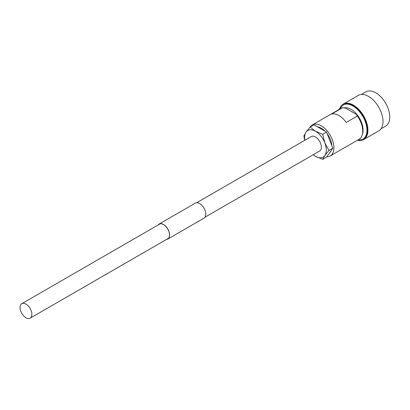 <?xml version="1.0" encoding="UTF-8"?>
<svg xmlns="http://www.w3.org/2000/svg" width="410" height="410" viewBox="0 0 410 410"><rect width="100%" height="100%" fill="white"/><g stroke="black" fill="none" stroke-linecap="round" stroke-linejoin="round"><path stroke-width="0.61" d="M25.963 317.755A8.359 4.828 -120 0 0 30.14 318.17A8.359 4.828 -120 0 0 31.421 311.472A8.359 4.828 -120 0 0 25.963 304.107A8.359 4.828 -120 0 0 21.781 303.692A8.359 4.828 -120 0 0 20.5 310.39A8.359 4.828 -120 0 0 25.963 317.755M204.985 217.223L319.641 151.029A8.359 4.828 -120 0 0 320.922 144.33A8.359 4.828 -120 0 0 315.464 136.966A8.359 4.828 -120 0 0 311.282 136.55L196.626 202.745M381.054 128.771L385.672 126.106A19.788 11.424 -120 0 0 388.706 110.249A19.788 11.424 -120 0 0 375.775 92.809A19.788 11.424 -120 0 0 365.884 91.83L361.266 94.495M358.483 140.446A20.469 11.818 -120 0 0 363.67 139.595L378.773 130.872A20.469 11.818 -120 0 0 381.91 114.472A20.469 11.818 -120 0 0 368.539 96.432A20.469 11.818 -120 0 0 358.304 95.417L343.201 104.135A20.469 11.818 -120 0 0 339.869 108.204M363.67 139.595A20.469 11.818 -120 0 0 366.812 123.19A20.469 11.818 -120 0 0 353.435 105.15A20.469 11.818 -120 0 0 343.201 104.135M343.057 105.006A19.788 11.424 -120 0 1 352.954 105.985A19.788 11.424 -120 0 1 365.879 123.425A19.788 11.424 -120 0 1 362.85 139.282L363.332 139A19.788 11.424 -120 0 0 366.366 123.143A19.788 11.424 -120 0 0 353.435 105.708A19.788 11.424 -120 0 0 343.544 104.729L339.726 108.45L339.275 109.357M326.811 156.794A17.912 10.342 -120 0 0 330.209 155.959L359.016 139.328A17.912 10.342 -120 0 0 362.727 131.128A17.912 10.342 -120 0 0 357.325 116.03L346.23 122.436A17.912 10.342 -120 0 0 338.962 115.594A17.912 10.342 -120 0 0 331.695 114.047L342.791 107.64A17.912 10.342 -120 0 0 341.105 108.301L312.297 124.932A17.912 10.342 -120 0 0 309.96 127.3M330.209 155.959A17.912 10.342 -120 0 0 332.956 141.604A17.912 10.342 -120 0 0 321.255 125.819A17.912 10.342 -120 0 0 312.297 124.932M342.791 107.64L345.609 108.153L356.433 114.405L357.325 116.03M362.727 131.128L362.727 130.011A16.549 9.553 -120 0 0 356.433 114.405M325.079 131.236A15.001 8.661 -120 0 0 321.255 128.197A15.001 8.661 -120 0 0 317.427 126.813M326.555 132.087L332.823 148.241L328.969 150.465L324.863 142.946L322.701 134.311L326.555 132.087L314.019 124.85L310.165 127.074L306.06 132.092L303.897 135.992L304.727 140.338M322.701 134.311L315.464 131.251L310.165 127.074M332.823 148.241L326.555 157.158L322.701 159.382L324.863 155.482L328.969 150.465M313.127 154.785L315.464 156.323L322.701 159.382M329.614 152.807A15.001 8.661 -120 0 0 331.085 150.716M331.833 145.683A15.001 8.661 -120 0 0 327.195 133.732M304.845 140.266A15.354 8.866 60 0 1 306.06 132.092A15.354 8.866 -120 0 1 315.464 131.251A15.354 8.866 60 0 1 324.863 142.946A15.354 8.866 60 0 1 324.863 155.482A15.354 8.866 60 0 1 315.464 156.323A15.354 8.866 60 0 1 313.204 154.744M158.445 224.788A8.528 4.925 60 0 1 159.208 224.152A8.528 4.925 60 0 1 163.472 224.572A8.528 4.925 60 0 1 169.048 232.091A8.528 4.925 60 0 1 167.741 238.927A8.528 4.925 60 0 1 166.803 239.266M158.152 224.962A8.666 5.002 60 0 1 159.141 224.034L195.329 203.14A8.666 5.002 60 0 1 199.66 203.57A8.666 5.002 60 0 1 205.323 211.206A8.666 5.002 60 0 1 203.995 218.151L167.808 239.045A8.666 5.002 60 0 1 166.511 239.44M159.141 224.034A8.666 5.002 60 0 1 163.472 224.465A8.666 5.002 60 0 1 169.135 232.101A8.666 5.002 60 0 1 167.808 239.045M362.235 134.869A17.061 9.85 -120 0 0 351.021 109.326A17.061 9.85 -120 0 0 344.087 107.856M30.14 318.17L168.505 238.287M21.781 303.692L160.146 223.809M362.85 139.282L357.187 140.384"/></g></svg>
